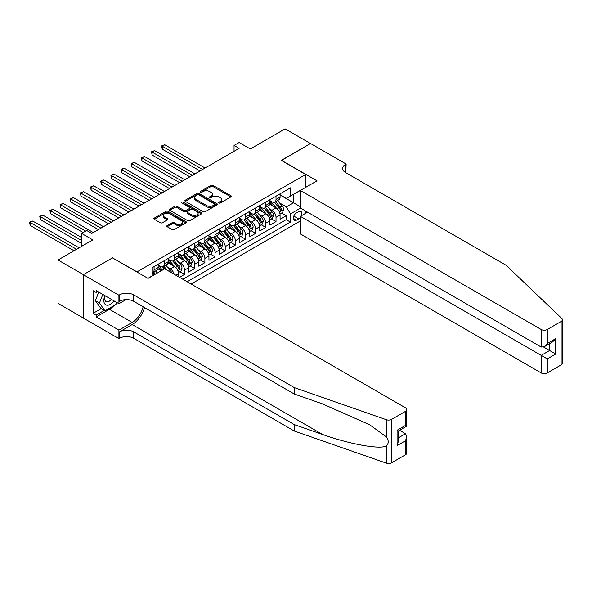 <?xml version="1.0" encoding="UTF-8"?>
<svg xmlns="http://www.w3.org/2000/svg" width="592" height="592" viewBox="0 0 592 592"><rect width="100%" height="100%" fill="white"/><g stroke="black" fill="none" stroke-linecap="round" stroke-linejoin="round"><path stroke-width="0.89" d="M218.936 203.004A0.984 0.57 0 0 0 220.328 203.004L230.924 196.892A1.413 0.814 0 0 0 231.339 196.315A1.413 0.814 0 0 0 230.924 195.737L212.972 185.37A1.413 0.814 0 0 0 210.981 185.37L200.385 191.49A0.984 0.57 0 0 0 200.096 191.897A0.984 0.57 0 0 0 200.385 192.296A0.984 0.57 0 0 0 201.776 192.296L203.152 191.505A4.514 2.605 0 0 1 209.531 191.505L211.026 192.37A4.514 2.605 0 0 1 212.35 194.213A4.514 2.605 0 0 1 211.026 196.056L209.657 196.847A0.984 0.57 0 0 0 209.368 197.247A0.984 0.57 0 0 0 209.657 197.654A0.984 0.57 0 0 0 211.055 197.654L212.424 196.862A4.514 2.605 0 0 1 218.811 196.862L220.305 197.728A4.514 2.605 0 0 1 221.63 199.571A4.514 2.605 0 0 1 220.305 201.413L218.936 202.205A0.984 0.57 0 0 0 218.648 202.605A0.984 0.57 0 0 0 218.936 203.004L218.936 202.205M167.196 225.567A1.413 0.814 0 0 0 166.781 226.144A1.413 0.814 0 0 0 167.196 226.721L172.228 229.629A1.413 0.814 0 0 0 174.226 229.629L185.992 222.829A1.413 0.814 0 0 0 186.406 222.259A1.413 0.814 0 0 0 185.992 221.682L168.039 211.314A1.413 0.814 0 0 0 166.049 211.314L154.275 218.108A1.413 0.814 0 0 0 153.861 218.685A1.413 0.814 0 0 0 154.275 219.262L160.358 222.777A1.413 0.814 0 0 0 162.356 222.777L167.395 219.869A1.413 0.814 0 0 0 167.802 219.292A1.413 0.814 0 0 0 167.395 218.714L164.376 216.975A3.774 2.176 0 0 1 163.274 215.429A3.774 2.176 0 0 1 165.597 213.416A3.774 2.176 0 0 1 169.712 213.89L181.529 220.712A3.774 2.176 0 0 1 182.639 222.259A3.774 2.176 0 0 1 180.308 224.264A3.774 2.176 0 0 1 176.194 223.798L174.226 222.659A1.413 0.814 0 0 0 172.228 222.659L167.196 225.567L167.196 226.721L172.228 223.835L172.228 222.659M112.621 257.964L137.004 271.861L305.679 174.477L281.296 160.402L310.511 143.53L285.107 128.864L250.305 148.962L239.124 142.509L234.047 145.44L239.124 148.37L91.79 233.44L86.706 230.503L81.629 233.44L81.629 246.346M112.621 257.786L83.405 274.651L58.001 259.984L92.803 239.893L81.629 233.44M203.248 211.714A1.413 0.814 0 0 0 205.246 211.714L217.012 204.921A1.413 0.814 0 0 0 217.427 204.344A1.413 0.814 0 0 0 217.012 203.774L199.06 193.406A1.413 0.814 0 0 0 197.062 193.406L185.296 200.2A1.413 0.814 0 0 0 184.882 200.777A1.413 0.814 0 0 0 185.296 201.354L203.248 211.714M182.247 203.219A0.984 0.57 0 0 1 183.254 203.359L183.254 202.19L201.502 212.728A1.413 0.814 0 0 1 201.916 213.298A1.413 0.814 0 0 1 201.502 213.875L189.736 220.675A1.413 0.814 0 0 1 187.738 220.675L169.786 210.308L174.825 207.422L174.825 206.245L169.786 209.154A1.413 0.814 0 0 0 169.371 209.731A1.413 0.814 0 0 0 169.786 210.308L169.786 209.154M174.825 207.422A1.413 0.814 0 0 1 176.816 207.422L176.816 206.245A1.413 0.814 0 0 0 174.825 206.245M176.816 206.245L184.097 210.449A1.413 0.814 0 0 0 186.095 210.449L189.433 208.525A1.413 0.814 0 0 0 189.847 207.947A1.413 0.814 0 0 0 189.433 207.37L181.855 202.997A0.984 0.57 0 0 1 181.566 202.59A0.984 0.57 0 0 1 182.173 202.064A0.984 0.57 0 0 1 183.254 202.19M83.354 318.037L58.001 303.4L58.001 259.984M179.48 277.322L184.563 274.385L179.938 271.721M177.94 261.59L180.493 263.063A5.75 3.315 60 0 1 184.563 270.107L188.626 267.762L188.626 272.039L194.724 268.524L190.099 265.852M188.108 255.722L190.654 257.202A5.75 3.315 60 0 1 194.724 264.239L198.786 261.893L198.786 266.171L204.884 262.656L200.259 259.984M198.268 249.861L200.821 251.334A5.75 3.315 60 0 1 204.884 258.371L208.946 256.025L208.946 260.31L215.044 256.787L210.419 254.116M208.428 243.993L210.981 245.465A5.75 3.315 60 0 1 215.044 252.503L219.107 250.157L219.107 254.442L225.204 250.919L220.579 248.255M218.589 238.125L221.142 239.597A5.75 3.315 60 0 1 225.204 246.642L229.267 244.289L229.267 248.573L235.364 245.051L230.739 242.387M228.749 232.256L231.302 233.729A5.75 3.315 60 0 1 235.364 240.774L239.427 238.428L239.427 242.705L245.525 239.19L240.907 236.519M238.909 226.396L241.462 227.868A5.75 3.315 60 0 1 245.525 234.906L249.595 232.56L249.595 236.844L255.692 233.322L251.067 230.651M249.077 220.527L251.622 222A5.75 3.315 60 0 1 255.692 229.037L259.755 226.692L259.755 230.976L265.852 227.454L261.227 224.782M259.237 214.659L261.782 216.132A5.75 3.315 60 0 1 265.852 223.169L269.915 220.823L269.915 225.108L276.013 221.586L276.013 217.308A5.75 3.315 -120 0 0 271.95 210.264L269.397 208.791M271.388 218.922L276.013 221.586M161.29 270.751L157.953 268.82M178.466 276.73L178.466 273.622A5.75 3.315 -120 0 0 174.396 266.585L168.113 262.959M174.159 274.251A5.75 3.315 60 0 0 170.333 268.931L167.78 267.458M188.626 267.762A5.75 3.315 -120 0 0 184.563 260.717L178.273 257.091M198.786 261.893A5.75 3.315 -120 0 0 194.724 254.849L188.434 251.223M208.946 256.025A5.75 3.315 -120 0 0 204.884 248.988L198.601 245.354M219.107 250.157A5.75 3.315 -120 0 0 215.044 243.12L208.761 239.494M229.267 244.289A5.75 3.315 -120 0 0 225.204 237.251L218.922 233.625M239.427 238.428A5.75 3.315 -120 0 0 235.364 231.383L229.082 227.757M249.595 232.56A5.75 3.315 -120 0 0 245.525 225.522L239.242 221.889M259.755 226.692A5.75 3.315 -120 0 0 255.692 219.654L249.402 216.021M269.915 220.823A5.75 3.315 -120 0 0 265.852 213.786L259.562 210.16M301.269 215.806A4.455 2.575 120 0 0 300.899 211.396A4.455 2.575 120 0 0 298.671 211.618L296.437 212.905A4.455 2.575 120 0 0 293.528 216.835A4.455 2.575 120 0 0 294.209 220.402A4.455 2.575 120 0 0 296.437 220.18L298.671 218.892A4.455 2.575 120 0 0 300.351 217.36M191.112 284.034L300.351 220.971M305.679 174.477L305.679 187.383M305.679 211.085L305.679 213.261M187.153 281.748L290.443 222.118L290.443 213.904L286.373 206.86L279.557 202.923M147.926 278.344L152.248 275.857L152.248 267.643L290.443 187.856L290.443 196.07L301.617 189.729M300.499 208.095L290.443 213.904M158.138 265.179L160.173 266.348A5.75 3.315 60 0 0 163.044 266.637L167.114 264.291A5.75 3.315 -120 0 0 168.298 261.657L168.298 258.371M168.298 259.311L170.333 260.48A5.75 3.315 60 0 0 173.204 260.769L177.274 258.423A5.75 3.315 -120 0 0 178.466 255.788L178.466 252.503M178.466 253.443L180.493 254.619A5.75 3.315 60 0 0 183.372 254.9L187.435 252.555A5.75 3.315 -120 0 0 188.626 249.92L188.626 246.635M188.626 247.574L190.654 248.751A5.75 3.315 60 0 0 193.532 249.032L197.595 246.686A5.75 3.315 -120 0 0 198.786 244.059L198.786 240.774M198.786 241.714L200.821 242.883A5.75 3.315 60 0 0 203.692 243.171L207.755 240.818A5.75 3.315 -120 0 0 208.946 238.191L208.946 234.906M208.946 235.845L210.981 237.015A5.75 3.315 60 0 0 213.853 237.303L217.915 234.957A5.75 3.315 -120 0 0 219.107 232.323L219.107 229.037M219.107 229.977L221.142 231.154A5.75 3.315 60 0 0 224.013 231.435L228.075 229.089A5.75 3.315 -120 0 0 229.267 226.455L229.267 223.169M229.267 224.109L231.302 225.286A5.75 3.315 60 0 0 234.173 225.567L238.243 223.221A5.75 3.315 -120 0 0 239.427 220.594L239.427 217.308M239.427 218.241L241.462 219.417A5.75 3.315 60 0 0 244.341 219.699L248.403 217.353A5.75 3.315 -120 0 0 249.595 214.726L249.595 211.44M249.595 212.38L251.622 213.549A5.75 3.315 60 0 0 254.501 213.838L258.563 211.492A5.75 3.315 -120 0 0 259.755 208.858L259.755 205.572M259.755 206.512L261.782 207.681A5.75 3.315 60 0 0 264.661 207.97L268.724 205.624A5.75 3.315 -120 0 0 269.915 202.989L269.915 199.704M182.884 279.283L286.173 219.654L286.173 215.725L280.075 219.24L280.075 214.963A5.75 3.315 -120 0 0 276.013 207.918L269.73 204.292M269.915 200.644L271.95 201.82A5.75 3.315 -120 0 0 274.821 202.101A5.75 3.315 -120 0 0 276.013 199.474L276.013 196.189M274.821 202.101L278.884 199.756A5.75 3.315 -120 0 0 280.075 197.121L280.075 193.836M154.075 266.585L154.075 269.871A5.75 3.315 60 0 1 152.884 272.498A5.75 3.315 60 0 1 152.248 272.734M152.884 272.498L156.947 270.152A5.75 3.315 -120 0 0 158.138 267.525L158.138 264.239M164.236 260.717L164.236 264.002A5.75 3.315 60 0 1 163.044 266.637M174.396 254.849L174.396 258.134A5.75 3.315 60 0 1 173.204 260.769M184.563 248.988L184.563 252.273A5.75 3.315 60 0 1 183.372 254.9M194.724 243.12L194.724 246.405A5.75 3.315 60 0 1 193.532 249.032M204.884 237.251L204.884 240.537A5.75 3.315 60 0 1 203.692 243.171M215.044 231.383L215.044 234.669A5.75 3.315 60 0 1 213.853 237.303M225.204 225.515L225.204 228.801A5.75 3.315 60 0 1 224.013 231.435M235.364 219.654L235.364 222.94A5.75 3.315 60 0 1 234.173 225.567M245.525 213.786L245.525 217.072A5.75 3.315 60 0 1 244.341 219.699M255.692 207.918L255.692 211.203A5.75 3.315 60 0 1 254.501 213.838M265.852 202.05L265.852 205.335A5.75 3.315 60 0 1 264.661 207.97M265.852 223.169L265.852 227.454M255.692 229.037L255.692 233.322M245.525 234.906L245.525 239.19M235.364 240.774L235.364 245.051M225.204 246.642L225.204 250.919M215.044 252.503L215.044 256.787M204.884 258.371L204.884 262.656M194.724 264.239L194.724 268.524M184.563 270.107L184.563 274.385M286.373 206.86L293.491 202.76L293.491 194.309L301.617 189.618M280.075 195.012L300.351 206.719M280.075 194.775L286.373 198.416L290.443 196.07M234.047 145.44L234.047 151.308M281.548 213.053L286.173 215.725M286.173 219.654L290.443 222.118M219.329 203.145L220.305 202.582A4.514 2.605 0 0 0 221.63 200.74L221.63 199.571M212.35 194.213L212.35 195.382A4.514 2.605 0 0 1 211.026 197.225L210.049 197.795M230.91 196.899L212.972 186.547A1.413 0.814 0 0 0 210.981 186.547L200.777 192.437M216.998 204.936L199.06 194.576A1.413 0.814 0 0 0 197.062 194.576L185.318 201.361M214.519 204.751A0.984 0.57 0 0 0 214.807 204.344A0.984 0.57 0 0 0 214.519 203.944L198.764 194.842A0.984 0.57 0 0 0 197.365 194.842L195.915 195.678A4.514 2.605 0 0 0 194.598 197.521A4.514 2.605 0 0 0 195.915 199.363L206.689 205.587A4.514 2.605 0 0 0 213.076 205.587L214.519 204.751L214.519 205.92A0.984 0.57 0 0 0 214.807 205.52L214.807 204.344M194.598 197.521L194.598 198.697A4.514 2.605 0 0 0 195.915 200.54L195.915 199.363M214.519 205.92L213.076 206.756A4.514 2.605 0 0 1 206.689 206.756L195.915 200.54M176.816 207.422L184.097 211.625A1.413 0.814 0 0 0 186.095 211.625L189.433 209.694A1.413 0.814 0 0 0 189.847 209.117L189.847 207.947M183.254 203.359L201.487 213.89M191.653 214.815A3.774 2.176 0 0 0 195.767 215.288A3.774 2.176 0 0 0 198.098 213.275A3.774 2.176 0 0 0 196.988 211.729L192.829 209.331A1.413 0.814 0 0 0 190.831 209.331L187.494 211.255A1.413 0.814 0 0 0 187.079 211.832A1.413 0.814 0 0 0 187.494 212.41L191.653 214.815L191.653 215.984A3.774 2.176 0 0 0 195.767 216.457A3.774 2.176 0 0 0 198.098 214.445L198.098 213.275M187.079 211.832L187.079 213.009A1.413 0.814 0 0 0 187.494 213.579L187.494 212.41M191.653 215.984L187.494 213.579M182.639 222.259L182.639 223.428A3.774 2.176 0 0 1 180.308 225.441A3.774 2.176 0 0 1 176.194 224.967L174.226 223.835A1.413 0.814 0 0 0 172.228 223.835M163.274 215.429L163.274 216.605A3.774 2.176 0 0 0 164.376 218.145L164.376 216.975M167.373 219.876L164.376 218.145M185.977 222.844L168.039 212.491A1.413 0.814 0 0 0 166.049 212.491L154.297 219.269L154.275 218.108M279.994 213.949L282.613 212.439L283.635 209.501A3.811 2.198 -120 0 0 282.147 205.927L277.507 200.555M276.575 208.288L271.069 201.916A10.996 6.349 -120 0 0 269.915 200.71M273.556 206.504L270.477 202.938A9.124 5.269 -120 0 0 269.915 202.323M205.084 168.024L164.798 144.766L162.252 146.231L162.252 149.162L200.007 170.962M274.303 202.309L279.002 207.748A3.811 2.198 60 0 1 280.356 210.367C280.926 211.137 281.333 210.9 281.577 209.664A3.811 2.198 -120 0 0 280.216 207.045L275.576 201.665M274.577 202.22L279.624 208.066A1.939 1.117 60 0 1 280.112 208.821L281.577 209.664M280.356 210.367L280.63 210.819M162.252 149.162L161.697 145.906L202.545 169.49M161.697 145.906L164.798 144.766M104.939 295.652A9.339 5.395 120 0 0 107.13 305.22A9.339 5.395 120 0 0 114.101 300.936M105.25 295.83A6.394 3.693 120 0 0 106.035 301.55A6.394 3.693 120 0 0 106.967 301.839A6.394 3.693 120 0 0 111.377 299.367M116.72 302.453L115.921 304.51L104.947 310.844L100.884 308.499L95.401 300.699L98.746 292.071M104.947 310.844L99.463 303.045L102.808 294.416M95.401 300.699L99.463 303.045M307.559 212.173L300.351 216.339L300.351 233.877L541.169 372.916L541.169 355.378L549.605 350.508L549.605 343.634M300.351 216.339L547.267 358.893L547.267 372.916L561.135 364.909L561.135 321.493A4.314 2.486 0 0 0 562.4 319.732A4.314 2.486 0 0 0 561.778 318.452L506.116 265.268L345.565 172.575A10.057 5.809 180 0 1 342.62 168.468A10.057 5.809 180 0 1 345.565 164.361L346.128 164.036L310.563 143.501L281.444 160.484M281.444 160.314L317.009 180.841L300.351 190.469L541.169 329.5A4.314 2.486 0 0 0 547.267 329.5L561.135 321.493M346.128 164.036L345.817 172.716M300.351 190.469L300.351 208.007L541.169 347.045L541.169 329.5M562.4 319.732L562.4 363.148A4.314 2.486 180 0 1 561.135 364.909M547.267 372.916A4.314 2.486 180 0 1 541.169 372.916M344.3 171.68A10.057 5.809 180 0 1 345.565 170.785L345.565 164.361M543.611 347.045L555.703 354.023L547.267 358.893M547.267 329.5L547.267 343.523L544.218 346.742L541.169 347.045M547.267 343.523L555.703 338.654L552.654 341.873L544.218 346.742M405.52 454.752L405.52 440.737L406.778 436.482L406.778 452.998A4.314 2.486 180 0 1 405.52 454.752L391.645 462.766A4.314 2.486 180 0 1 386.369 463.136L294.254 430.998L294.254 424.575L133.703 331.883A10.057 5.809 -0 0 0 119.473 331.883L132.179 324.549A18.715 10.804 120 0 0 144.544 307.574M294.254 424.575L322.499 434.424C349.495 444.155 379.657 449.609 386.369 445.968C388.818 443.46 388.818 440.433 386.369 436.889L369.793 424.841L322.499 403.862L294.254 394.006L133.703 301.313A10.057 5.809 -0 0 0 119.473 301.313L119.473 294.89L118.918 295.216L83.354 274.681L112.465 257.875L148.03 278.403L164.694 268.783L405.52 407.821A4.314 2.486 -0 0 1 406.778 409.583A4.314 2.486 -0 0 1 405.52 411.344L391.645 419.351L391.645 462.766M294.254 430.998L133.703 338.306A10.057 5.809 -0 0 0 119.473 338.306L118.918 338.624L83.354 318.096L83.354 274.681M294.254 394.006L294.254 387.582L133.703 294.89A10.057 5.809 -0 0 0 119.473 294.89M386.369 436.889L386.369 419.721L294.254 387.582M113.901 305.679A16.169 9.331 -60 0 1 109.416 309.32L96.156 316.979L96.156 315.099L104.236 310.437M97.784 291.516L96.156 292.455L93.107 290.694L93.107 313.338L96.156 315.099M96.156 292.455L96.156 290.576L118.918 303.718L118.918 295.216M118.918 338.624L118.918 330.121L132.179 322.462A16.169 9.331 120 0 0 143.123 306.752M96.156 316.979L118.918 330.121M399.563 430.258L405.52 433.692L406.778 436.482M126.015 299.626L118.918 303.718M386.369 419.721A4.314 2.486 -0 0 0 391.645 419.351M93.107 313.338L101.188 308.676M405.52 440.737L397.084 445.606L398.349 441.351L398.349 430.961L406.778 426.092L406.778 409.583M397.084 445.606L397.084 430.236C398.727 431.183 398.727 431.183 397.084 430.236L405.52 425.367C407.163 426.314 407.163 426.314 405.52 425.367L405.52 411.344M269.826 219.817L272.453 218.3L273.467 215.37A3.811 2.198 -120 0 0 271.987 211.795L267.347 206.416M266.415 214.156L260.909 207.785A10.996 6.349 -120 0 0 259.755 206.571M263.396 212.365L260.317 208.806A9.124 5.269 -120 0 0 259.755 208.192M194.923 173.893L154.638 150.634L152.092 152.1L152.092 155.03L189.84 176.823M264.143 208.177L268.835 213.616A3.811 2.198 60 0 1 270.196 216.235C270.766 217.005 271.173 216.768 271.417 215.532A3.811 2.198 -120 0 0 270.056 212.905L265.416 207.533M264.417 208.088L269.464 213.927A1.939 1.117 60 0 1 269.952 214.689L271.417 215.532M270.196 216.235L270.47 216.687M152.092 155.03L151.537 151.774L192.385 175.358M151.537 151.774L154.638 150.634M259.666 225.685L262.293 224.168L263.307 221.238A3.811 2.198 -120 0 0 261.827 217.664L257.187 212.284M256.255 220.024L250.749 213.645A10.996 6.349 -120 0 0 249.595 212.439M253.235 218.233L250.157 214.667A9.124 5.269 -120 0 0 249.595 214.06M184.763 179.761L144.47 156.495L141.932 157.968L141.932 160.898L179.679 182.691M253.983 214.045L258.674 219.477A3.811 2.198 60 0 1 260.036 222.104C260.606 222.866 261.013 222.636 261.257 221.401A3.811 2.198 -120 0 0 259.895 218.774L255.256 213.401M254.257 213.956L259.303 219.795A1.939 1.117 60 0 1 259.792 220.557L261.257 221.401M260.036 222.104L260.31 222.555M141.932 160.898L141.377 157.642L182.225 181.226M141.377 157.642L144.47 156.495M249.506 231.553L252.133 230.036L253.147 227.106A3.811 2.198 -120 0 0 251.667 223.524L247.019 218.152M246.094 225.892L240.589 219.514A10.996 6.349 -120 0 0 239.427 218.307M243.075 224.102L239.989 220.535A9.124 5.269 -120 0 0 239.427 219.921M174.603 185.629L134.31 162.363L131.772 163.829L131.772 166.766L169.519 188.559M243.823 219.906L248.514 225.345A3.811 2.198 60 0 1 249.876 227.972C250.446 228.734 250.853 228.497 251.089 227.261A3.811 2.198 -120 0 0 249.735 224.642L245.095 219.269M244.096 219.817L249.143 225.663A1.939 1.117 60 0 1 249.632 226.418L251.089 227.261M249.876 227.972L250.15 228.423M131.772 166.766L131.209 163.51L172.057 187.094M131.209 163.51L134.31 162.363M239.346 237.422L241.973 235.905L242.986 232.967A3.811 2.198 -120 0 0 241.506 229.393L236.859 224.02M235.934 231.753L230.421 225.382A10.996 6.349 -120 0 0 229.267 224.176M232.908 229.97L229.829 226.403A9.124 5.269 -120 0 0 229.267 225.789M164.443 191.49L124.15 168.232L121.612 169.697L121.612 172.635L159.359 194.428M233.655 225.774L238.354 231.213A3.811 2.198 60 0 1 239.708 233.833C240.285 234.602 240.692 234.365 240.929 233.13A3.811 2.198 -120 0 0 239.575 230.51L234.928 225.13M233.936 225.685L238.983 231.531A1.939 1.117 60 0 1 239.471 232.286L240.929 233.13M239.708 233.833L239.989 234.284M121.612 172.635L121.049 169.379L161.897 192.962M121.049 169.379L124.15 168.232M229.185 243.282L231.812 241.773L232.826 238.835A3.811 2.198 -120 0 0 231.346 235.261L226.699 229.888M225.767 237.621L220.261 231.25A10.996 6.349 -120 0 0 219.107 230.036M222.747 235.838L219.669 232.271A9.124 5.269 -120 0 0 219.107 231.657M154.275 197.358L113.99 174.1L111.451 175.565L111.451 178.495L149.199 200.296M223.495 231.642L228.194 237.081A3.811 2.198 60 0 1 229.548 239.701C230.125 240.47 230.532 240.234 230.769 238.998A3.811 2.198 -120 0 0 229.415 236.378L224.768 230.998M223.776 231.553L228.815 237.392A1.939 1.117 60 0 1 229.304 238.154L230.769 238.998M229.548 239.701L229.829 240.152M111.451 178.495L110.889 175.239L151.737 198.823M110.889 175.239L113.99 174.1M219.025 249.151L221.645 247.634L222.666 244.703A3.811 2.198 -120 0 0 221.179 241.129L216.539 235.749M215.606 243.49L210.101 237.118A10.996 6.349 -120 0 0 208.946 235.905M212.587 241.699L209.509 238.132A9.124 5.269 -120 0 0 208.946 237.525M144.115 203.226L103.829 179.968L101.291 181.433L101.291 184.364L139.039 206.157M213.335 237.51L218.034 242.942A3.811 2.198 60 0 1 219.388 245.569C219.958 246.331 220.365 246.102 220.609 244.866A3.811 2.198 -120 0 0 219.247 242.239L214.607 236.867M213.608 237.422L218.655 243.26A1.939 1.117 60 0 1 219.144 244.022L220.609 244.866M219.388 245.569L219.669 246.02M101.291 184.364L100.729 181.108L141.577 204.691M100.729 181.108L103.829 179.968M208.865 255.019L211.485 253.502L212.506 250.571A3.811 2.198 -120 0 0 211.018 246.99L206.379 241.617M205.446 249.358L199.941 242.979A10.996 6.349 -120 0 0 198.786 241.773M202.427 247.567L199.349 244A9.124 5.269 -120 0 0 198.786 243.386M133.955 209.094L93.669 185.829L91.124 187.301L91.124 190.232L128.878 212.025M203.174 243.379L207.873 248.81A3.811 2.198 60 0 1 209.228 251.437C209.797 252.199 210.204 251.963 210.449 250.734A3.811 2.198 -120 0 0 209.087 248.107L204.447 242.735M203.448 243.29L208.495 249.128A1.939 1.117 60 0 1 208.983 249.891L210.449 250.734M209.228 251.437L209.501 251.889M91.124 190.232L90.569 186.976L131.417 210.56M90.569 186.976L93.669 185.829M198.697 260.887L201.324 259.37L202.338 256.432A3.811 2.198 -120 0 0 200.858 252.858L196.218 247.486M195.286 255.226L189.78 248.847A10.996 6.349 -120 0 0 188.626 247.641M192.267 253.435L189.188 249.868A9.124 5.269 -120 0 0 188.626 249.254M123.795 214.955L83.509 191.697L80.963 193.162L80.963 196.1L118.711 217.893M193.014 249.239L197.706 254.678A3.811 2.198 60 0 1 199.067 257.305C199.637 258.068 200.044 257.831 200.288 256.595A3.811 2.198 -120 0 0 198.927 253.975L194.287 248.596M193.288 249.151L198.335 254.997A1.939 1.117 60 0 1 198.823 255.751L200.288 256.595M199.067 257.305L199.341 257.757M80.963 196.1L80.408 192.844L121.256 216.428M80.408 192.844L83.509 191.697M188.537 266.748L191.164 265.238L192.178 262.3A3.811 2.198 -120 0 0 190.698 258.726L186.058 253.354M185.126 261.087L179.62 254.715A10.996 6.349 -120 0 0 178.466 253.509M182.107 259.303L179.028 255.737A9.124 5.269 -120 0 0 178.466 255.122M113.634 220.823L73.341 197.565L70.803 199.03L70.803 201.968L108.551 223.761M182.854 255.108L187.546 260.547A3.811 2.198 60 0 1 188.907 263.166C189.477 263.936 189.884 263.699 190.121 262.463A3.811 2.198 -120 0 0 188.767 259.844L184.127 254.464M183.128 255.019L188.175 260.865A1.939 1.117 60 0 1 188.663 261.62L190.121 262.463M188.907 263.166L189.181 263.618M70.803 201.968L70.248 198.712L111.096 222.289M70.248 198.712L73.341 197.565M178.377 272.616L181.004 271.099L182.018 268.169A3.811 2.198 -120 0 0 180.538 264.594L175.891 259.215M174.966 266.955L169.46 260.584A10.996 6.349 -120 0 0 168.298 259.37M171.946 265.164L168.861 261.605A9.124 5.269 -120 0 0 168.298 260.991M103.474 226.692L63.181 203.433L60.643 204.899L60.643 207.829L98.39 229.622M172.694 260.976L177.385 266.415A3.811 2.198 60 0 1 178.747 269.034C179.317 269.804 179.724 269.567 179.961 268.331A3.811 2.198 -120 0 0 178.606 265.704L173.959 260.332M172.968 260.887L178.014 266.726A1.939 1.117 60 0 1 178.503 267.488L179.961 268.331M178.747 269.034L179.021 269.486M60.643 207.829L60.081 204.573L100.929 228.157M60.081 204.573L63.181 203.433M171.658 272.808A3.811 2.198 -120 0 0 170.378 270.463L165.73 265.083M162.437 270.085L159.292 266.444A10.996 6.349 -120 0 0 158.138 265.238M161.453 270.655L158.7 267.466A9.124 5.269 -120 0 0 158.138 266.859M93.314 232.56L53.021 209.294L50.483 210.767L50.483 213.697L83.146 232.56M167.366 270.329L163.799 266.2M162.807 266.755L164.606 268.835M162.526 266.844L164.369 268.975M50.483 213.697L49.92 210.441L85.692 231.095M49.92 210.441L53.021 209.294M157.361 273.023L155.57 270.951M81.629 237.547L42.861 215.162L40.323 216.628L40.323 219.565L81.629 243.416M155.43 274.133L153.639 272.068M152.647 272.616L154.445 274.703M152.366 272.705L154.209 274.836M40.323 219.565L39.76 216.309L81.629 240.478M39.76 216.309L42.861 215.162M79.084 247.811L32.701 221.031L30.162 222.496L30.162 225.434L74.007 250.742M30.162 225.434L29.6 222.178L76.546 249.276M29.6 222.178L32.701 221.031M170.333 268.931L174.396 266.585M180.493 263.063L184.563 260.717M190.654 257.202L194.724 254.849M200.821 251.334L204.884 248.988M210.981 245.465L215.044 243.12M221.142 239.597L225.204 237.251M231.302 233.729L235.364 231.383M241.462 227.868L245.525 225.522M251.622 222L255.692 219.654M261.782 216.132L265.852 213.786M271.95 210.264L276.013 207.918M276.013 199.474L280.075 197.121M154.075 269.871L158.138 267.525M164.236 264.002L168.298 261.657M174.396 258.134L178.466 255.788M184.563 252.273L188.626 249.92M194.724 246.405L198.786 244.059M204.884 240.537L208.946 238.191M215.044 234.669L219.107 232.323M225.204 228.801L229.267 226.455M235.364 222.94L239.427 220.594M245.525 217.072L249.595 214.726M255.692 211.203L259.755 208.858M265.852 205.335L269.915 202.989M276.013 217.308L280.075 214.963M175.772 275.176L178.466 273.622M293.795 216.08L298.671 218.892M293.284 218.359L296.437 220.18M220.305 202.582L220.305 201.413M209.657 197.654L209.657 196.847M211.026 197.225L211.026 196.056M200.385 192.296L200.385 191.49M210.981 186.547L210.981 185.37M212.972 186.547L212.972 185.37M230.924 196.892L230.924 195.737M185.296 201.354L185.296 200.2M197.062 194.576L197.062 193.406M199.06 194.576L199.06 193.406M217.012 204.921L217.012 203.774M206.689 206.756L206.689 205.587M213.076 206.756L213.076 205.587M184.097 211.625L184.097 210.449M186.095 211.625L186.095 210.449M189.433 209.694L189.433 208.525M201.502 213.875L201.502 212.728M174.226 223.835L174.226 222.659M176.194 224.967L176.194 223.798M167.395 219.869L167.395 218.714M166.049 212.491L166.049 211.314M168.039 212.491L168.039 211.314M185.992 222.829L185.992 221.682M279.409 212.003L283.605 209.575M271.069 201.916L271.595 201.613M280.216 207.045L282.147 205.927M277.182 208.791L279.002 207.748M555.703 338.654L555.703 354.023M322.499 434.424L132.179 324.549M133.703 301.313L133.703 294.89M133.703 331.883L133.703 338.306M386.369 463.136L386.369 445.968M119.473 331.883L119.473 338.306M109.416 309.32L132.179 322.462M398.349 437.836L405.52 433.692M269.249 217.863L273.445 215.444M260.909 207.785L261.435 207.481M270.056 212.905L271.987 211.795M267.022 214.659L268.835 213.616M259.089 223.732L263.285 221.312M250.749 213.645L251.274 213.349M259.895 218.774L261.827 217.664M256.861 220.527L258.674 219.477M248.929 229.6L253.124 227.173M240.589 219.514L241.107 219.21M249.735 224.642L251.667 223.524M246.701 226.396L248.514 225.345M238.761 235.468L242.964 233.041M230.421 225.382L230.947 225.078M239.575 230.51L241.506 229.393M236.541 232.264L238.354 231.213M228.601 241.329L232.804 238.909M220.261 231.25L220.786 230.947M229.415 236.378L231.346 235.261M226.373 238.125L228.194 237.081M218.441 247.197L222.636 244.777M210.101 237.118L210.626 236.815M219.247 242.239L221.179 241.129M216.213 243.993L218.034 242.942M208.28 253.065L212.476 250.645M199.941 242.979L200.466 242.683M209.087 248.107L211.018 246.99M206.053 249.861L207.873 248.81M198.12 258.933L202.316 256.506M189.78 248.847L190.306 248.544M198.927 253.975L200.858 252.858M195.893 255.729L197.706 254.678M187.96 264.802L192.156 262.374M179.62 254.715L180.138 254.412M188.767 259.844L190.698 258.726M185.733 261.59L187.546 260.547M177.8 270.662L181.996 268.243M169.46 260.584L169.978 260.28M178.606 265.704L180.538 264.594M175.572 267.458L177.385 266.415M159.292 266.444L159.818 266.148M168.986 271.262L170.378 270.463"/></g></svg>
